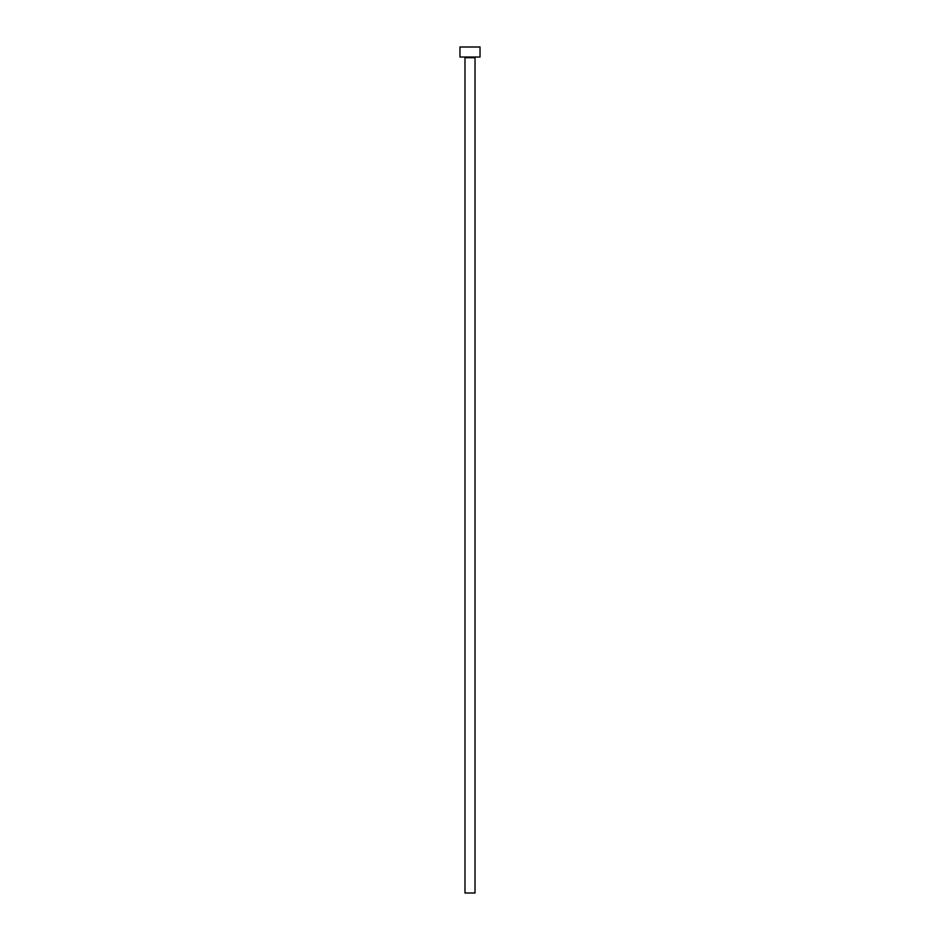 <?xml version="1.0" encoding="UTF-8"?>
<svg xmlns="http://www.w3.org/2000/svg" width="940" height="940" viewBox="0 0 940 940"><rect width="100%" height="100%" fill="white"/><g stroke="black" fill="none" stroke-linecap="round" stroke-linejoin="round"><path stroke-width="0.7" stroke-dasharray="4.7 3.53" d="M475.687 57.035L459.966 57.035L475.687 57.035M464.983 57.704L475.017 57.704L464.983 57.704M459.966 47L480.035 47L459.966 47M475.017 893L464.983 893L475.017 893"/><path stroke-width="1.41" d="M475.017 57.704A0.67 0.67 0 0 1 475.687 57.035A0.67 0.67 0 0 0 475.017 57.704L464.983 57.704L464.983 893L475.017 893L475.017 57.704L475.017 893L464.983 893L464.983 57.704A0.67 0.67 0 0 0 464.313 57.035A0.67 0.67 0 0 1 464.983 57.704L475.017 57.704M459.966 47L459.966 57.035L480.035 57.035L480.035 47L459.966 47L459.966 57.035L480.035 57.035L480.035 47L459.966 47"/></g></svg>
